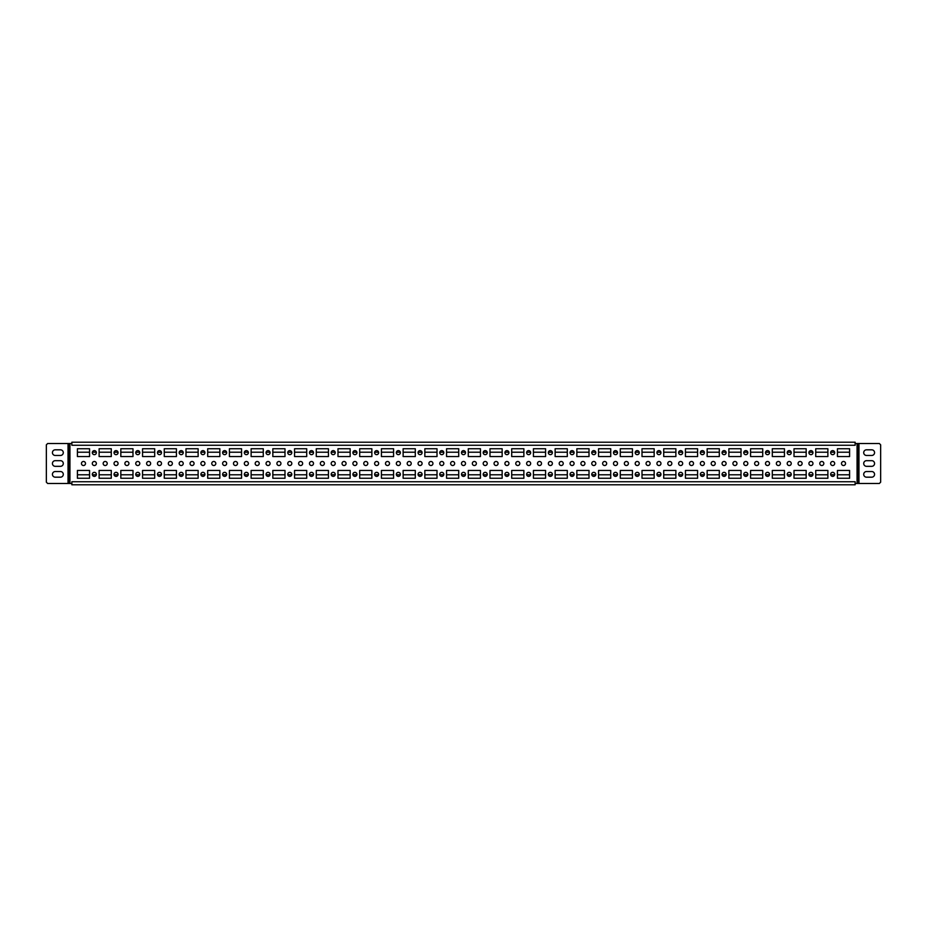 <?xml version="1.0" encoding="UTF-8"?>
<svg xmlns="http://www.w3.org/2000/svg" width="927" height="927" viewBox="0 0 927 927"><rect width="100%" height="100%" fill="white"/><g stroke="black" fill="none" stroke-linecap="round" stroke-linejoin="round"><path stroke-width="1.39" d="M750.58 478.262L750.58 470.452L762.736 470.452L762.736 478.262L750.58 478.262M762.736 456.547L750.58 456.547L750.58 448.738L762.736 448.738L762.736 456.547M750.58 442.214L762.736 442.214M747.822 442.214L743.778 442.214L747.822 442.214M747.822 463.5A2.016 2.016 90 0 1 744.787 465.25A2.016 2.016 90 0 1 744.787 461.75A2.016 2.016 90 0 1 747.822 463.5M758.68 463.5A2.016 2.016 90 0 1 755.644 465.25A2.016 2.016 90 0 1 755.644 461.75A2.016 2.016 90 0 1 758.68 463.5M747.822 474.357A2.016 2.016 90 0 1 744.787 476.107A2.016 2.016 90 0 1 744.787 472.608A2.016 2.016 90 0 1 747.822 474.357M747.822 452.643A2.016 2.016 90 0 1 744.787 454.392A2.016 2.016 90 0 1 744.787 450.893A2.016 2.016 90 0 1 747.822 452.643M728.865 478.262L728.865 470.452L741.021 470.452L741.021 478.262L728.865 478.262M741.021 456.547L728.865 456.547L728.865 448.738L741.021 448.738L741.021 456.547M728.865 442.214L741.021 442.214M726.108 442.214L722.063 442.214L726.108 442.214M726.108 463.5A2.016 2.016 90 0 1 723.072 465.25A2.016 2.016 90 0 1 723.072 461.75A2.016 2.016 90 0 1 726.108 463.5M736.965 463.5A2.016 2.016 90 0 1 733.929 465.25A2.016 2.016 90 0 1 733.929 461.75A2.016 2.016 90 0 1 736.965 463.5M726.108 474.357A2.016 2.016 90 0 1 723.072 476.107A2.016 2.016 90 0 1 723.072 472.608A2.016 2.016 90 0 1 726.108 474.357M726.108 452.643A2.016 2.016 90 0 1 723.072 454.392A2.016 2.016 90 0 1 723.072 450.893A2.016 2.016 90 0 1 726.108 452.643M707.15 478.262L707.15 470.452L719.306 470.452L719.306 478.262L707.15 478.262M719.306 456.547L707.15 456.547L707.15 448.738L719.306 448.738L719.306 456.547M707.15 442.214L719.306 442.214M704.393 442.214L700.348 442.214L704.393 442.214M704.393 463.5A2.016 2.016 90 0 1 701.357 465.25A2.016 2.016 90 0 1 701.357 461.75A2.016 2.016 90 0 1 704.393 463.5M715.25 463.5A2.016 2.016 90 0 1 712.214 465.25A2.016 2.016 90 0 1 712.214 461.75A2.016 2.016 90 0 1 715.25 463.5M704.393 474.357A2.016 2.016 90 0 1 701.357 476.107A2.016 2.016 90 0 1 701.357 472.608A2.016 2.016 90 0 1 704.393 474.357M704.393 452.643A2.016 2.016 90 0 1 701.357 454.392A2.016 2.016 90 0 1 701.357 450.893A2.016 2.016 90 0 1 704.393 452.643M685.435 478.262L685.435 470.452L697.591 470.452L697.591 478.262L685.435 478.262M697.591 456.547L685.435 456.547L685.435 448.738L697.591 448.738L697.591 456.547M685.435 442.214L697.591 442.214M682.678 442.214L678.634 442.214L682.678 442.214M682.678 463.5A2.016 2.016 90 0 1 679.642 465.25A2.016 2.016 90 0 1 679.642 461.75A2.016 2.016 90 0 1 682.678 463.5M693.535 463.5A2.016 2.016 90 0 1 690.499 465.25A2.016 2.016 90 0 1 690.499 461.75A2.016 2.016 90 0 1 693.535 463.5M682.678 474.357A2.016 2.016 90 0 1 679.642 476.107A2.016 2.016 90 0 1 679.642 472.608A2.016 2.016 90 0 1 682.678 474.357M682.678 452.643A2.016 2.016 90 0 1 679.642 454.392A2.016 2.016 90 0 1 679.642 450.893A2.016 2.016 90 0 1 682.678 452.643M663.72 478.262L663.72 470.452L675.876 470.452L675.876 478.262L663.72 478.262M675.876 456.547L663.72 456.547L663.72 448.738L675.876 448.738L675.876 456.547M663.72 442.214L675.876 442.214M660.963 442.214L656.919 442.214L660.963 442.214M660.963 463.5A2.016 2.016 90 0 1 657.927 465.25A2.016 2.016 90 0 1 657.927 461.75A2.016 2.016 90 0 1 660.963 463.5M671.82 463.5A2.016 2.016 90 0 1 668.784 465.25A2.016 2.016 90 0 1 668.784 461.75A2.016 2.016 90 0 1 671.82 463.5M660.963 474.357A2.016 2.016 90 0 1 657.927 476.107A2.016 2.016 90 0 1 657.927 472.608A2.016 2.016 90 0 1 660.963 474.357M660.963 452.643A2.016 2.016 90 0 1 657.927 454.392A2.016 2.016 90 0 1 657.927 450.893A2.016 2.016 90 0 1 660.963 452.643M642.005 478.262L642.005 470.452L654.161 470.452L654.161 478.262L642.005 478.262M654.161 456.547L642.005 456.547L642.005 448.738L654.161 448.738L654.161 456.547M641.994 442.214L654.161 442.214M639.236 442.214L635.204 442.214L639.236 442.214M639.248 463.5A2.016 2.016 90 0 1 636.212 465.25A2.016 2.016 90 0 1 636.212 461.75A2.016 2.016 90 0 1 639.248 463.5M650.105 463.5A2.016 2.016 90 0 1 647.069 465.25A2.016 2.016 90 0 1 647.069 461.75A2.016 2.016 90 0 1 650.105 463.5M639.248 474.357A2.016 2.016 90 0 1 636.212 476.107A2.016 2.016 90 0 1 636.212 472.608A2.016 2.016 90 0 1 639.248 474.357M639.248 452.643A2.016 2.016 90 0 1 636.212 454.392A2.016 2.016 90 0 1 636.212 450.893A2.016 2.016 90 0 1 639.248 452.643M620.279 478.262L620.279 470.452L632.446 470.452L632.446 478.262L620.279 478.262M632.446 456.547L620.279 456.547L620.279 448.738L632.446 448.738L632.446 456.547M620.279 442.214L632.446 442.214M617.521 442.214L613.489 442.214L617.521 442.214M617.521 463.5A2.016 2.016 90 0 1 614.497 465.25A2.016 2.016 90 0 1 614.497 461.75A2.016 2.016 90 0 1 617.521 463.5M628.379 463.5A2.016 2.016 90 0 1 625.354 465.25A2.016 2.016 90 0 1 625.354 461.75A2.016 2.016 90 0 1 628.379 463.5M617.521 474.357A2.016 2.016 90 0 1 614.497 476.107A2.016 2.016 90 0 1 614.497 472.608A2.016 2.016 90 0 1 617.521 474.357M617.521 452.643A2.016 2.016 90 0 1 614.497 454.392A2.016 2.016 90 0 1 614.497 450.893A2.016 2.016 90 0 1 617.521 452.643M598.564 478.262L598.564 470.452L610.731 470.452L610.731 478.262L598.564 478.262M610.731 456.547L598.564 456.547L598.564 448.738L610.731 448.738L610.731 456.547M598.564 442.214L610.731 442.214M595.806 442.214L591.774 442.214L595.806 442.214M595.806 463.5A2.016 2.016 90 0 1 592.782 465.25A2.016 2.016 90 0 1 592.782 461.75A2.016 2.016 90 0 1 595.806 463.5M606.664 463.5A2.016 2.016 90 0 1 603.639 465.25A2.016 2.016 90 0 1 603.639 461.75A2.016 2.016 90 0 1 606.664 463.5M595.806 474.357A2.016 2.016 90 0 1 592.782 476.107A2.016 2.016 90 0 1 592.782 472.608A2.016 2.016 90 0 1 595.806 474.357M595.806 452.643A2.016 2.016 90 0 1 592.782 454.392A2.016 2.016 90 0 1 592.782 450.893A2.016 2.016 90 0 1 595.806 452.643M576.849 478.262L576.849 470.452L589.016 470.452L589.016 478.262L576.849 478.262M589.016 456.547L576.849 456.547L576.849 448.738L589.016 448.738L589.016 456.547M576.849 442.214L589.016 442.214M574.091 442.214L570.059 442.214L574.091 442.214M574.091 463.5A2.016 2.016 90 0 1 571.067 465.25A2.016 2.016 90 0 1 571.067 461.75A2.016 2.016 90 0 1 574.091 463.5M584.949 463.5A2.016 2.016 90 0 1 581.924 465.25A2.016 2.016 90 0 1 581.924 461.75A2.016 2.016 90 0 1 584.949 463.5M574.091 474.357A2.016 2.016 90 0 1 571.067 476.107A2.016 2.016 90 0 1 571.067 472.608A2.016 2.016 90 0 1 574.091 474.357M574.091 452.643A2.016 2.016 90 0 1 571.067 454.392A2.016 2.016 90 0 1 571.067 450.893A2.016 2.016 90 0 1 574.091 452.643M555.134 478.262L555.134 470.452L567.301 470.452L567.301 478.262L555.134 478.262M567.301 456.547L555.134 456.547L555.134 448.738L567.301 448.738L567.301 456.547M555.134 442.214L567.301 442.214M552.376 442.214L548.344 442.214L552.376 442.214M552.376 463.5A2.016 2.016 90 0 1 549.352 465.25A2.016 2.016 90 0 1 549.352 461.75A2.016 2.016 90 0 1 552.376 463.5M563.234 463.5A2.016 2.016 90 0 1 560.209 465.25A2.016 2.016 90 0 1 560.209 461.75A2.016 2.016 90 0 1 563.234 463.5M552.376 474.357A2.016 2.016 90 0 1 549.352 476.107A2.016 2.016 90 0 1 549.352 472.608A2.016 2.016 90 0 1 552.376 474.357M552.376 452.643A2.016 2.016 90 0 1 549.352 454.392A2.016 2.016 90 0 1 549.352 450.893A2.016 2.016 90 0 1 552.376 452.643M533.419 478.262L533.419 470.452L545.586 470.452L545.586 478.262L533.419 478.262M545.586 456.547L533.419 456.547L533.419 448.738L545.586 448.738L545.586 456.547M533.419 442.214L545.586 442.214M530.661 442.214L526.629 442.214L530.661 442.214M530.661 463.5A2.016 2.016 90 0 1 527.637 465.25A2.016 2.016 90 0 1 527.637 461.75A2.016 2.016 90 0 1 530.661 463.5M541.519 463.5A2.016 2.016 90 0 1 538.494 465.25A2.016 2.016 90 0 1 538.494 461.75A2.016 2.016 90 0 1 541.519 463.5M530.661 474.357A2.016 2.016 90 0 1 527.637 476.107A2.016 2.016 90 0 1 527.637 472.608A2.016 2.016 90 0 1 530.661 474.357M530.661 452.643A2.016 2.016 90 0 1 527.637 454.392A2.016 2.016 90 0 1 527.637 450.893A2.016 2.016 90 0 1 530.661 452.643M511.704 478.262L511.704 470.452L523.871 470.452L523.871 478.262L511.704 478.262M523.871 456.547L511.704 456.547L511.704 448.738L523.871 448.738L523.871 456.547M511.704 442.214L523.871 442.214M508.946 442.214L504.914 442.214L508.946 442.214M508.946 463.5A2.016 2.016 90 0 1 505.922 465.25A2.016 2.016 90 0 1 505.922 461.75A2.016 2.016 90 0 1 508.946 463.5M519.804 463.5A2.016 2.016 90 0 1 516.779 465.25A2.016 2.016 90 0 1 516.779 461.75A2.016 2.016 90 0 1 519.804 463.5M508.946 474.357A2.016 2.016 90 0 1 505.922 476.107A2.016 2.016 90 0 1 505.922 472.608A2.016 2.016 90 0 1 508.946 474.357M508.946 452.643A2.016 2.016 90 0 1 505.922 454.392A2.016 2.016 90 0 1 505.922 450.893A2.016 2.016 90 0 1 508.946 452.643M489.989 478.262L489.989 470.452L502.156 470.452L502.156 478.262L489.989 478.262M502.156 456.547L489.989 456.547L489.989 448.738L502.156 448.738L502.156 456.547M489.989 442.214L502.156 442.214M487.231 442.214L483.199 442.214L487.231 442.214M487.231 463.5A2.016 2.016 90 0 1 484.207 465.25A2.016 2.016 90 0 1 484.207 461.75A2.016 2.016 90 0 1 487.231 463.5M498.089 463.5A2.016 2.016 90 0 1 495.064 465.25A2.016 2.016 90 0 1 495.064 461.75A2.016 2.016 90 0 1 498.089 463.5M487.231 474.357A2.016 2.016 90 0 1 484.207 476.107A2.016 2.016 90 0 1 484.207 472.608A2.016 2.016 90 0 1 487.231 474.357M487.231 452.643A2.016 2.016 90 0 1 484.207 454.392A2.016 2.016 90 0 1 484.207 450.893A2.016 2.016 90 0 1 487.231 452.643M468.274 478.262L468.274 470.452L480.441 470.452L480.441 478.262L468.274 478.262M480.441 456.547L468.274 456.547L468.274 448.738L480.441 448.738L480.441 456.547M468.274 442.214L480.441 442.214M465.516 442.214L461.484 442.214L465.516 442.214M465.516 463.5A2.016 2.016 90 0 1 462.492 465.25A2.016 2.016 90 0 1 462.492 461.75A2.016 2.016 90 0 1 465.516 463.5M476.374 463.5A2.016 2.016 90 0 1 473.349 465.25A2.016 2.016 90 0 1 473.349 461.75A2.016 2.016 90 0 1 476.374 463.5M465.516 474.357A2.016 2.016 90 0 1 462.492 476.107A2.016 2.016 90 0 1 462.492 472.608A2.016 2.016 90 0 1 465.516 474.357M465.516 452.643A2.016 2.016 90 0 1 462.492 454.392A2.016 2.016 90 0 1 462.492 450.893A2.016 2.016 90 0 1 465.516 452.643M446.559 478.262L446.559 470.452L458.726 470.452L458.726 478.262L446.559 478.262M458.726 456.547L446.559 456.547L446.559 448.738L458.726 448.738L458.726 456.547M446.559 442.214L458.726 442.214M443.801 442.214L439.769 442.214L443.801 442.214M443.801 463.5A2.016 2.016 90 0 1 440.777 465.25A2.016 2.016 90 0 1 440.777 461.75A2.016 2.016 90 0 1 443.801 463.5M454.659 463.5A2.016 2.016 90 0 1 451.634 465.25A2.016 2.016 90 0 1 451.634 461.75A2.016 2.016 90 0 1 454.659 463.5M443.801 474.357A2.016 2.016 90 0 1 440.777 476.107A2.016 2.016 90 0 1 440.777 472.608A2.016 2.016 90 0 1 443.801 474.357M443.801 452.643A2.016 2.016 90 0 1 440.777 454.392A2.016 2.016 90 0 1 440.777 450.893A2.016 2.016 90 0 1 443.801 452.643M424.844 478.262L424.844 470.452L437.011 470.452L437.011 478.262L424.844 478.262M437.011 456.547L424.844 456.547L424.844 448.738L437.011 448.738L437.011 456.547M424.844 442.214L437.011 442.214M422.086 442.214L418.054 442.214L422.086 442.214M422.086 463.5A2.016 2.016 90 0 1 419.062 465.25A2.016 2.016 90 0 1 419.062 461.75A2.016 2.016 90 0 1 422.086 463.5M432.944 463.5A2.016 2.016 90 0 1 429.919 465.25A2.016 2.016 90 0 1 429.919 461.75A2.016 2.016 90 0 1 432.944 463.5M422.086 474.357A2.016 2.016 90 0 1 419.062 476.107A2.016 2.016 90 0 1 419.062 472.608A2.016 2.016 90 0 1 422.086 474.357M422.086 452.643A2.016 2.016 90 0 1 419.062 454.392A2.016 2.016 90 0 1 419.062 450.893A2.016 2.016 90 0 1 422.086 452.643M403.129 478.262L403.129 470.452L415.296 470.452L415.296 478.262L403.129 478.262M415.296 456.547L403.129 456.547L403.129 448.738L415.296 448.738L415.296 456.547M403.129 442.214L415.296 442.214M400.371 442.214L396.339 442.214L400.371 442.214M400.371 463.5A2.016 2.016 90 0 1 397.347 465.25A2.016 2.016 90 0 1 397.347 461.75A2.016 2.016 90 0 1 400.371 463.5M411.229 463.5A2.016 2.016 90 0 1 408.204 465.25A2.016 2.016 90 0 1 408.204 461.75A2.016 2.016 90 0 1 411.229 463.5M400.371 474.357A2.016 2.016 90 0 1 397.347 476.107A2.016 2.016 90 0 1 397.347 472.608A2.016 2.016 90 0 1 400.371 474.357M400.371 452.643A2.016 2.016 90 0 1 397.347 454.392A2.016 2.016 90 0 1 397.347 450.893A2.016 2.016 90 0 1 400.371 452.643M381.414 478.262L381.414 470.452L393.581 470.452L393.581 478.262L381.414 478.262M393.581 456.547L381.414 456.547L381.414 448.738L393.581 448.738L393.581 456.547M381.414 442.214L393.581 442.214M378.656 442.214L374.624 442.214L378.656 442.214M378.656 463.5A2.016 2.016 90 0 1 375.632 465.25A2.016 2.016 90 0 1 375.632 461.75A2.016 2.016 90 0 1 378.656 463.5M389.514 463.5A2.016 2.016 90 0 1 386.489 465.25A2.016 2.016 90 0 1 386.489 461.75A2.016 2.016 90 0 1 389.514 463.5M378.656 474.357A2.016 2.016 90 0 1 375.632 476.107A2.016 2.016 90 0 1 375.632 472.608A2.016 2.016 90 0 1 378.656 474.357M378.656 452.643A2.016 2.016 90 0 1 375.632 454.392A2.016 2.016 90 0 1 375.632 450.893A2.016 2.016 90 0 1 378.656 452.643M359.699 478.262L359.699 470.452L371.866 470.452L371.866 478.262L359.699 478.262M371.866 456.547L359.699 456.547L359.699 448.738L371.866 448.738L371.866 456.547M359.699 442.214L371.866 442.214M356.941 442.214L352.909 442.214L356.941 442.214M356.941 463.5A2.016 2.016 90 0 1 353.917 465.25A2.016 2.016 90 0 1 353.917 461.75A2.016 2.016 90 0 1 356.941 463.5M367.799 463.5A2.016 2.016 90 0 1 364.774 465.25A2.016 2.016 90 0 1 364.774 461.75A2.016 2.016 90 0 1 367.799 463.5M356.941 474.357A2.016 2.016 90 0 1 353.917 476.107A2.016 2.016 90 0 1 353.917 472.608A2.016 2.016 90 0 1 356.941 474.357M356.941 452.643A2.016 2.016 90 0 1 353.917 454.392A2.016 2.016 90 0 1 353.917 450.893A2.016 2.016 90 0 1 356.941 452.643M337.984 478.262L337.984 470.452L350.151 470.452L350.151 478.262L337.984 478.262M350.151 456.547L337.984 456.547L337.984 448.738L350.151 448.738L350.151 456.547M337.984 442.214L350.151 442.214M335.226 442.214L331.194 442.214L335.226 442.214M335.226 463.5A2.016 2.016 90 0 1 332.202 465.25A2.016 2.016 90 0 1 332.202 461.75A2.016 2.016 90 0 1 335.226 463.5M346.084 463.5A2.016 2.016 90 0 1 343.06 465.25A2.016 2.016 90 0 1 343.06 461.75A2.016 2.016 90 0 1 346.084 463.5M335.226 474.357A2.016 2.016 90 0 1 332.202 476.107A2.016 2.016 90 0 1 332.202 472.608A2.016 2.016 90 0 1 335.226 474.357M335.226 452.643A2.016 2.016 90 0 1 332.202 454.392A2.016 2.016 90 0 1 332.202 450.893A2.016 2.016 90 0 1 335.226 452.643M316.269 478.262L316.269 470.452L328.436 470.452L328.436 478.262L316.269 478.262M328.436 456.547L316.269 456.547L316.269 448.738L328.436 448.738L328.436 456.547M316.269 442.214L328.436 442.214M313.511 442.214L309.479 442.214L313.511 442.214M313.511 463.5A2.016 2.016 90 0 1 310.487 465.25A2.016 2.016 90 0 1 310.487 461.75A2.016 2.016 90 0 1 313.511 463.5M324.369 463.5A2.016 2.016 90 0 1 321.345 465.25A2.016 2.016 90 0 1 321.345 461.75A2.016 2.016 90 0 1 324.369 463.5M313.511 474.357A2.016 2.016 90 0 1 310.487 476.107A2.016 2.016 90 0 1 310.487 472.608A2.016 2.016 90 0 1 313.511 474.357M313.511 452.643A2.016 2.016 90 0 1 310.487 454.392A2.016 2.016 90 0 1 310.487 450.893A2.016 2.016 90 0 1 313.511 452.643M294.554 478.262L294.554 470.452L306.721 470.452L306.721 478.262L294.554 478.262M306.721 456.547L294.554 456.547L294.554 448.738L306.721 448.738L306.721 456.547M294.554 442.214L306.721 442.214M291.796 442.214L287.752 442.214L291.796 442.214M291.796 463.5A2.016 2.016 90 0 1 288.772 465.25A2.016 2.016 90 0 1 288.772 461.75A2.016 2.016 90 0 1 291.796 463.5M302.654 463.5A2.016 2.016 90 0 1 299.63 465.25A2.016 2.016 90 0 1 299.63 461.75A2.016 2.016 90 0 1 302.654 463.5M291.796 474.357A2.016 2.016 90 0 1 288.772 476.107A2.016 2.016 90 0 1 288.772 472.608A2.016 2.016 90 0 1 291.796 474.357M291.796 452.643A2.016 2.016 90 0 1 288.772 454.392A2.016 2.016 90 0 1 288.772 450.893A2.016 2.016 90 0 1 291.796 452.643M272.839 478.262L272.839 470.452L284.995 470.452L284.995 478.262L272.839 478.262M284.995 456.547L272.839 456.547L272.839 448.738L284.995 448.738L284.995 456.547M272.839 442.214L284.995 442.214M270.081 442.214L266.037 442.214L270.081 442.214M270.081 463.5A2.016 2.016 90 0 1 267.057 465.25A2.016 2.016 90 0 1 267.057 461.75A2.016 2.016 90 0 1 270.081 463.5M280.939 463.5A2.016 2.016 90 0 1 277.915 465.25A2.016 2.016 90 0 1 277.915 461.75A2.016 2.016 90 0 1 280.939 463.5M270.081 474.357A2.016 2.016 90 0 1 267.057 476.107A2.016 2.016 90 0 1 267.057 472.608A2.016 2.016 90 0 1 270.081 474.357M270.081 452.643A2.016 2.016 90 0 1 267.057 454.392A2.016 2.016 90 0 1 267.057 450.893A2.016 2.016 90 0 1 270.081 452.643M251.124 478.262L251.124 470.452L263.28 470.452L263.28 478.262L251.124 478.262M263.28 456.547L251.124 456.547L251.124 448.738L263.28 448.738L263.28 456.547M251.124 442.214L263.28 442.214M248.366 442.214L244.322 442.214L248.366 442.214M248.366 463.5A2.016 2.016 90 0 1 245.342 465.25A2.016 2.016 90 0 1 245.342 461.75A2.016 2.016 90 0 1 248.366 463.5M259.224 463.5A2.016 2.016 90 0 1 256.2 465.25A2.016 2.016 90 0 1 256.2 461.75A2.016 2.016 90 0 1 259.224 463.5M248.366 474.357A2.016 2.016 90 0 1 245.342 476.107A2.016 2.016 90 0 1 245.342 472.608A2.016 2.016 90 0 1 248.366 474.357M248.366 452.643A2.016 2.016 90 0 1 245.342 454.392A2.016 2.016 90 0 1 245.342 450.893A2.016 2.016 90 0 1 248.366 452.643M866.536 477.185A2.827 2.827 90 0 1 863.709 474.357A2.827 2.827 90 0 1 866.536 471.53L871.751 471.53A2.827 2.827 90 0 1 874.567 474.357A2.827 2.827 90 0 1 871.751 477.185L866.536 477.185M866.536 455.47A2.827 2.827 90 0 1 863.709 452.643A2.827 2.827 90 0 1 866.536 449.815L871.751 449.815A2.827 2.827 90 0 1 874.567 452.643A2.827 2.827 90 0 1 871.751 455.47L866.536 455.47M866.536 466.327A2.827 2.827 90 0 1 863.709 463.5A2.827 2.827 90 0 1 866.536 460.673L871.751 460.673A2.827 2.827 90 0 1 874.567 463.5A2.827 2.827 90 0 1 871.751 466.327L866.536 466.327M71.866 481.739L855.134 481.739L855.134 483.477L879.352 483.477L880.65 482.179L880.65 444.821L879.352 443.523L855.134 443.523L855.134 445.261L71.866 445.261L71.866 443.523L47.648 443.523L46.35 444.821L46.35 482.179L47.648 483.477L71.866 483.477L71.866 481.739L71.866 484.786L855.134 484.786L855.134 483.477L855.134 484.242M812.967 463.5A2.016 2.016 90 0 1 809.931 465.25A2.016 2.016 90 0 1 809.931 461.75A2.016 2.016 90 0 1 812.967 463.5M823.825 463.5A2.016 2.016 90 0 1 820.789 465.25A2.016 2.016 90 0 1 820.789 461.75A2.016 2.016 90 0 1 823.825 463.5M834.682 463.5A2.016 2.016 90 0 1 831.646 465.25A2.016 2.016 90 0 1 831.646 461.75A2.016 2.016 90 0 1 834.682 463.5M845.54 463.5A2.016 2.016 90 0 1 842.504 465.25A2.016 2.016 90 0 1 842.504 461.75A2.016 2.016 90 0 1 845.54 463.5M834.682 452.643A2.016 2.016 90 0 1 831.646 454.392A2.016 2.016 90 0 1 831.646 450.893A2.016 2.016 90 0 1 834.682 452.643M812.967 452.643A2.016 2.016 90 0 1 809.931 454.392A2.016 2.016 90 0 1 809.931 450.893A2.016 2.016 90 0 1 812.967 452.643M791.252 452.643A2.016 2.016 90 0 1 788.217 454.392A2.016 2.016 90 0 1 788.217 450.893A2.016 2.016 90 0 1 791.252 452.643M769.537 452.643A2.016 2.016 90 0 1 766.502 454.392A2.016 2.016 90 0 1 766.502 450.893A2.016 2.016 90 0 1 769.537 452.643M226.651 452.643A2.016 2.016 90 0 1 223.627 454.392A2.016 2.016 90 0 1 223.627 450.893A2.016 2.016 90 0 1 226.651 452.643M204.937 452.643A2.016 2.016 90 0 1 201.912 454.392A2.016 2.016 90 0 1 201.912 450.893A2.016 2.016 90 0 1 204.937 452.643M183.222 452.643A2.016 2.016 90 0 1 180.186 454.392A2.016 2.016 90 0 1 180.186 450.893A2.016 2.016 90 0 1 183.222 452.643M161.507 452.643A2.016 2.016 90 0 1 158.471 454.392A2.016 2.016 90 0 1 158.471 450.893A2.016 2.016 90 0 1 161.507 452.643M139.792 452.643A2.016 2.016 90 0 1 136.756 454.392A2.016 2.016 90 0 1 136.756 450.893A2.016 2.016 90 0 1 139.792 452.643M118.077 452.643A2.016 2.016 90 0 1 115.041 454.392A2.016 2.016 90 0 1 115.041 450.893A2.016 2.016 90 0 1 118.077 452.643M96.362 452.643A2.016 2.016 90 0 1 93.326 454.392A2.016 2.016 90 0 1 93.326 450.893A2.016 2.016 90 0 1 96.362 452.643M834.682 474.357A2.016 2.016 90 0 1 831.646 476.107A2.016 2.016 90 0 1 831.646 472.608A2.016 2.016 90 0 1 834.682 474.357M812.967 474.357A2.016 2.016 90 0 1 809.931 476.107A2.016 2.016 90 0 1 809.931 472.608A2.016 2.016 90 0 1 812.967 474.357M791.252 474.357A2.016 2.016 90 0 1 788.217 476.107A2.016 2.016 90 0 1 788.217 472.608A2.016 2.016 90 0 1 791.252 474.357M769.537 474.357A2.016 2.016 90 0 1 766.502 476.107A2.016 2.016 90 0 1 766.502 472.608A2.016 2.016 90 0 1 769.537 474.357M226.651 474.357A2.016 2.016 90 0 1 223.627 476.107A2.016 2.016 90 0 1 223.627 472.608A2.016 2.016 90 0 1 226.651 474.357M204.937 474.357A2.016 2.016 90 0 1 201.912 476.107A2.016 2.016 90 0 1 201.912 472.608A2.016 2.016 90 0 1 204.937 474.357M183.222 474.357A2.016 2.016 90 0 1 180.186 476.107A2.016 2.016 90 0 1 180.186 472.608A2.016 2.016 90 0 1 183.222 474.357M161.507 474.357A2.016 2.016 90 0 1 158.471 476.107A2.016 2.016 90 0 1 158.471 472.608A2.016 2.016 90 0 1 161.507 474.357M139.792 474.357A2.016 2.016 90 0 1 136.756 476.107A2.016 2.016 90 0 1 136.756 472.608A2.016 2.016 90 0 1 139.792 474.357M118.077 474.357A2.016 2.016 90 0 1 115.041 476.107A2.016 2.016 90 0 1 115.041 472.608A2.016 2.016 90 0 1 118.077 474.357M96.362 474.357A2.016 2.016 90 0 1 93.326 476.107A2.016 2.016 90 0 1 93.326 472.608A2.016 2.016 90 0 1 96.362 474.357M89.56 470.452L89.56 478.262L77.404 478.262L77.404 470.452L89.56 470.452M111.275 470.452L111.275 478.262L99.119 478.262L99.119 470.452L111.275 470.452M132.99 470.452L132.99 478.262L120.834 478.262L120.834 470.452L132.99 470.452M154.705 470.452L154.705 478.262L142.549 478.262L142.549 470.452L154.705 470.452M176.42 470.452L176.42 478.262L164.264 478.262L164.264 470.452L176.42 470.452M198.135 470.452L198.135 478.262L185.979 478.262L185.979 470.452L198.135 470.452M219.85 470.452L219.85 478.262L207.694 478.262L207.694 470.452L219.85 470.452M241.565 470.452L241.565 478.262L229.409 478.262L229.409 470.452L241.565 470.452M784.451 470.452L784.451 478.262L772.295 478.262L772.295 470.452L784.451 470.452M806.166 470.452L806.166 478.262L794.01 478.262L794.01 470.452L806.166 470.452M827.881 470.452L827.881 478.262L815.725 478.262L815.725 470.452L827.881 470.452M849.596 470.452L849.596 478.262L837.44 478.262L837.44 470.452L849.596 470.452M89.56 448.738L89.56 456.547L77.404 456.547L77.404 448.738L89.56 448.738M111.275 448.738L111.275 456.547L99.119 456.547L99.119 448.738L111.275 448.738M132.99 448.738L132.99 456.547L120.834 456.547L120.834 448.738L132.99 448.738M154.705 448.738L154.705 456.547L142.549 456.547L142.549 448.738L154.705 448.738M176.42 448.738L176.42 456.547L164.264 456.547L164.264 448.738L176.42 448.738M198.135 448.738L198.135 456.547L185.979 456.547L185.979 448.738L198.135 448.738M219.85 448.738L219.85 456.547L207.694 456.547L207.694 448.738L219.85 448.738M241.565 448.738L241.565 456.547L229.409 456.547L229.409 448.738L241.565 448.738M784.451 448.738L784.451 456.547L772.295 456.547L772.295 448.738L784.451 448.738M806.166 448.738L806.166 456.547L794.01 456.547L794.01 448.738L806.166 448.738M827.881 448.738L827.881 456.547L815.725 456.547L815.725 448.738L827.881 448.738M849.596 448.738L849.596 456.547L837.44 456.547L837.44 448.738L849.596 448.738M85.504 463.5A2.016 2.016 90 0 1 82.468 465.25A2.016 2.016 90 0 1 82.468 461.75A2.016 2.016 90 0 1 85.504 463.5M96.362 463.5A2.016 2.016 90 0 1 93.326 465.25A2.016 2.016 90 0 1 93.326 461.75A2.016 2.016 90 0 1 96.362 463.5M107.219 463.5A2.016 2.016 90 0 1 104.183 465.25A2.016 2.016 90 0 1 104.183 461.75A2.016 2.016 90 0 1 107.219 463.5M118.077 463.5A2.016 2.016 90 0 1 115.041 465.25A2.016 2.016 90 0 1 115.041 461.75A2.016 2.016 90 0 1 118.077 463.5M128.934 463.5A2.016 2.016 90 0 1 125.898 465.25A2.016 2.016 90 0 1 125.898 461.75A2.016 2.016 90 0 1 128.934 463.5M139.792 463.5A2.016 2.016 90 0 1 136.756 465.25A2.016 2.016 90 0 1 136.756 461.75A2.016 2.016 90 0 1 139.792 463.5M150.649 463.5A2.016 2.016 90 0 1 147.613 465.25A2.016 2.016 90 0 1 147.613 461.75A2.016 2.016 90 0 1 150.649 463.5M161.507 463.5A2.016 2.016 90 0 1 158.471 465.25A2.016 2.016 90 0 1 158.471 461.75A2.016 2.016 90 0 1 161.507 463.5M172.364 463.5A2.016 2.016 90 0 1 169.328 465.25A2.016 2.016 90 0 1 169.328 461.75A2.016 2.016 90 0 1 172.364 463.5M183.222 463.5A2.016 2.016 90 0 1 180.186 465.25A2.016 2.016 90 0 1 180.186 461.75A2.016 2.016 90 0 1 183.222 463.5M194.079 463.5A2.016 2.016 90 0 1 191.055 465.25A2.016 2.016 90 0 1 191.055 461.75A2.016 2.016 90 0 1 194.079 463.5M204.937 463.5A2.016 2.016 90 0 1 201.912 465.25A2.016 2.016 90 0 1 201.912 461.75A2.016 2.016 90 0 1 204.937 463.5M215.794 463.5A2.016 2.016 90 0 1 212.77 465.25A2.016 2.016 90 0 1 212.77 461.75A2.016 2.016 90 0 1 215.794 463.5M226.651 463.5A2.016 2.016 90 0 1 223.627 465.25A2.016 2.016 90 0 1 223.627 461.75A2.016 2.016 90 0 1 226.651 463.5M237.509 463.5A2.016 2.016 90 0 1 234.485 465.25A2.016 2.016 90 0 1 234.485 461.75A2.016 2.016 90 0 1 237.509 463.5M769.537 463.5A2.016 2.016 90 0 1 766.502 465.25A2.016 2.016 90 0 1 766.502 461.75A2.016 2.016 90 0 1 769.537 463.5M780.395 463.5A2.016 2.016 90 0 1 777.359 465.25A2.016 2.016 90 0 1 777.359 461.75A2.016 2.016 90 0 1 780.395 463.5M791.252 463.5A2.016 2.016 90 0 1 788.217 465.25A2.016 2.016 90 0 1 788.217 461.75A2.016 2.016 90 0 1 791.252 463.5M802.11 463.5A2.016 2.016 90 0 1 799.074 465.25A2.016 2.016 90 0 1 799.074 461.75A2.016 2.016 90 0 1 802.11 463.5M99.119 442.214L111.275 442.214M77.404 442.214L89.56 442.214M834.682 442.214L830.638 442.214L834.682 442.214M812.967 442.214L808.923 442.214L812.967 442.214M791.252 442.214L787.208 442.214L791.252 442.214M769.537 442.214L765.493 442.214L769.537 442.214M226.651 442.214L222.607 442.214L226.651 442.214M204.937 442.214L200.892 442.214L204.937 442.214M183.222 442.214L179.178 442.214L183.222 442.214M161.507 442.214L157.463 442.214L161.507 442.214M139.792 442.214L135.748 442.214L139.792 442.214M118.077 442.214L114.033 442.214L118.077 442.214M96.362 442.214L92.318 442.214L96.362 442.214M837.44 442.214L849.596 442.214M815.725 442.214L827.881 442.214M794.01 442.214L806.166 442.214M772.295 442.214L784.451 442.214M229.409 442.214L241.565 442.214M207.694 442.214L219.85 442.214M185.979 442.214L198.135 442.214M164.264 442.214L176.42 442.214M142.549 442.214L154.705 442.214M120.834 442.214L132.99 442.214M849.596 452.214L837.44 452.214M834.636 452.214L830.685 452.214M827.881 452.214L815.725 452.214M812.921 452.214L808.97 452.214M806.166 452.214L794.01 452.214M791.206 452.214L787.255 452.214M784.451 452.214L772.295 452.214M769.491 452.214L765.54 452.214M762.736 452.214L750.58 452.214M747.776 452.214L743.825 452.214M741.021 452.214L728.865 452.214M726.061 452.214L722.11 452.214M719.306 452.214L707.15 452.214M704.346 452.214L700.395 452.214M697.591 452.214L685.435 452.214M682.62 452.214L678.68 452.214M675.876 452.214L663.72 452.214M660.905 452.214L656.965 452.214M654.161 452.214L642.005 452.214M639.19 452.214L635.25 452.214M632.446 452.214L620.279 452.214M617.475 452.214L613.535 452.214M610.731 452.214L598.564 452.214M595.76 452.214L591.82 452.214M589.016 452.214L576.849 452.214M574.045 452.214L570.105 452.214M567.301 452.214L555.134 452.214M552.33 452.214L548.39 452.214M545.586 452.214L533.419 452.214M530.615 452.214L526.675 452.214M523.871 452.214L511.704 452.214M508.9 452.214L504.96 452.214M502.156 452.214L489.989 452.214M487.185 452.214L483.245 452.214M480.441 452.214L468.274 452.214M465.47 452.214L461.53 452.214M458.726 452.214L446.559 452.214M443.755 452.214L439.815 452.214M437.011 452.214L424.844 452.214M422.04 452.214L418.1 452.214M415.296 452.214L403.129 452.214M400.325 452.214L396.385 452.214M393.581 452.214L381.414 452.214M378.61 452.214L374.67 452.214M371.866 452.214L359.699 452.214M356.895 452.214L352.955 452.214M350.151 452.214L337.984 452.214M335.18 452.214L331.24 452.214M328.436 452.214L316.269 452.214M313.465 452.214L309.525 452.214M306.721 452.214L294.554 452.214M291.75 452.214L287.81 452.214M284.995 452.214L272.839 452.214M270.035 452.214L266.095 452.214M263.28 452.214L251.124 452.214M248.32 452.214L244.38 452.214M241.565 452.214L229.409 452.214M226.605 452.214L222.654 452.214M219.85 452.214L207.694 452.214M204.89 452.214L200.939 452.214M198.135 452.214L185.979 452.214M183.175 452.214L179.224 452.214M176.42 452.214L164.264 452.214M161.46 452.214L157.509 452.214M154.705 452.214L142.549 452.214M139.745 452.214L135.794 452.214M132.99 452.214L120.834 452.214M118.03 452.214L114.079 452.214M111.275 452.214L99.119 452.214M96.315 452.214L92.364 452.214M89.56 452.214L77.404 452.214M71.866 442.214L855.134 442.214L855.134 443.523L855.134 442.214L71.866 442.214L71.866 445.261M60.464 471.53A2.827 2.827 90 0 1 63.291 474.357A2.827 2.827 90 0 1 60.464 477.185L55.249 477.185A2.827 2.827 90 0 1 52.433 474.357A2.827 2.827 90 0 1 55.249 471.53L60.464 471.53M60.464 449.815A2.827 2.827 90 0 1 63.291 452.643A2.827 2.827 90 0 1 60.464 455.47L55.249 455.47A2.827 2.827 90 0 1 52.433 452.643A2.827 2.827 90 0 1 55.249 449.815L60.464 449.815M60.464 460.673A2.827 2.827 90 0 1 63.291 463.5A2.827 2.827 90 0 1 60.464 466.327L55.249 466.327A2.827 2.827 90 0 1 52.433 463.5A2.827 2.827 90 0 1 55.249 460.673L60.464 460.673M77.404 474.786L89.56 474.786M92.364 474.786L96.315 474.786M99.119 474.786L111.275 474.786M114.079 474.786L118.03 474.786M120.834 474.786L132.99 474.786M135.794 474.786L139.745 474.786M142.549 474.786L154.705 474.786M157.509 474.786L161.46 474.786M164.264 474.786L176.42 474.786M179.224 474.786L183.175 474.786M185.979 474.786L198.135 474.786M200.939 474.786L204.89 474.786M207.694 474.786L219.85 474.786M222.654 474.786L226.605 474.786M229.409 474.786L241.565 474.786M244.38 474.786L248.32 474.786M251.124 474.786L263.28 474.786M266.095 474.786L270.035 474.786M272.839 474.786L284.995 474.786M287.81 474.786L291.75 474.786M294.554 474.786L306.721 474.786M309.525 474.786L313.465 474.786M316.269 474.786L328.436 474.786M331.24 474.786L335.18 474.786M337.984 474.786L350.151 474.786M352.955 474.786L356.895 474.786M359.699 474.786L371.866 474.786M374.67 474.786L378.61 474.786M381.414 474.786L393.581 474.786M396.385 474.786L400.325 474.786M403.129 474.786L415.296 474.786M418.1 474.786L422.04 474.786M424.844 474.786L437.011 474.786M439.815 474.786L443.755 474.786M446.559 474.786L458.726 474.786M461.53 474.786L465.47 474.786M468.274 474.786L480.441 474.786M483.245 474.786L487.185 474.786M489.989 474.786L502.156 474.786M504.96 474.786L508.9 474.786M511.704 474.786L523.871 474.786M526.675 474.786L530.615 474.786M533.419 474.786L545.586 474.786M548.39 474.786L552.33 474.786M555.134 474.786L567.301 474.786M570.105 474.786L574.045 474.786M576.849 474.786L589.016 474.786M591.82 474.786L595.76 474.786M598.564 474.786L610.731 474.786M613.535 474.786L617.475 474.786M620.279 474.786L632.446 474.786M635.25 474.786L639.19 474.786M642.005 474.786L654.161 474.786M656.965 474.786L660.905 474.786M663.72 474.786L675.876 474.786M678.68 474.786L682.62 474.786M685.435 474.786L697.591 474.786M700.395 474.786L704.346 474.786M707.15 474.786L719.306 474.786M722.11 474.786L726.061 474.786M728.865 474.786L741.021 474.786M743.825 474.786L747.776 474.786M750.58 474.786L762.736 474.786M765.54 474.786L769.491 474.786M772.295 474.786L784.451 474.786M787.255 474.786L791.206 474.786M794.01 474.786L806.166 474.786M808.97 474.786L812.921 474.786M815.725 474.786L827.881 474.786M830.685 474.786L834.636 474.786M837.44 474.786L849.596 474.786M68.03 443.523L68.03 483.477M69.015 483.477L69.015 443.523M69.884 443.523L69.884 483.477M69.942 483.477L69.942 443.523M71.866 484.786L855.134 484.786M857.058 443.523L857.058 483.477M857.116 483.477L857.116 443.523M857.985 443.523L857.985 483.477M858.97 483.477L858.97 443.523"/></g></svg>
